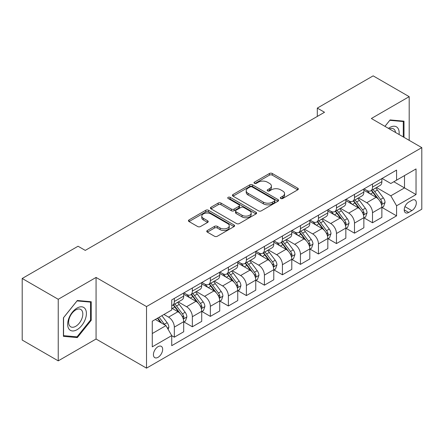 <?xml version="1.0" encoding="UTF-8"?>
<svg xmlns="http://www.w3.org/2000/svg" width="444" height="444" viewBox="0 0 444 444"><rect width="100%" height="100%" fill="white"/><g stroke="black" fill="none" stroke-linecap="round" stroke-linejoin="round"><path stroke-width="0.67" d="M280.736 198.496A1.399 0.81 0 0 0 282.717 198.496L297.752 189.816A1.998 1.154 0 0 0 298.335 189A1.998 1.154 0 0 0 297.752 188.184L272.283 173.482A1.998 1.154 0 0 0 269.453 173.482L254.423 182.162A1.399 0.81 0 0 0 254.012 182.734A1.399 0.81 0 0 0 254.423 183.305A1.399 0.81 0 0 0 256.404 183.305L258.347 182.179A6.405 3.696 0 0 1 267.405 182.179L269.525 183.405A6.405 3.696 0 0 1 271.401 186.019A6.405 3.696 0 0 1 269.525 188.633L267.582 189.755A1.399 0.81 0 0 0 267.171 190.326A1.399 0.81 0 0 0 267.582 190.898A1.399 0.81 0 0 0 269.564 190.898L271.506 189.777A6.405 3.696 0 0 1 280.558 189.777L282.684 191.003A6.405 3.696 0 0 1 284.56 193.617A6.405 3.696 0 0 1 282.684 196.231L280.736 197.352A1.399 0.81 0 0 0 280.325 197.924A1.399 0.81 0 0 0 280.736 198.496L280.736 197.352M158.042 357.326A6.521 3.768 120 0 0 162.304 351.576A6.521 3.768 120 0 0 161.305 346.348A6.521 3.768 120 0 0 158.042 346.675A6.521 3.768 120 0 0 153.779 352.419A6.521 3.768 120 0 0 154.778 357.648A6.521 3.768 120 0 0 158.042 357.326M207.348 230.492A1.998 1.154 0 0 0 206.76 231.307A1.998 1.154 0 0 0 207.348 232.129L214.491 236.252A1.998 1.154 0 0 0 217.321 236.252L234.016 226.612A1.998 1.154 0 0 0 234.604 225.796A1.998 1.154 0 0 0 234.016 224.98L208.552 210.278A1.998 1.154 0 0 0 205.722 210.278L189.027 219.913A1.998 1.154 0 0 0 188.439 220.735A1.998 1.154 0 0 0 189.027 221.55L197.658 226.534A1.998 1.154 0 0 0 200.488 226.534L207.631 222.405A1.998 1.154 0 0 0 208.219 221.589A1.998 1.154 0 0 0 207.631 220.773L203.352 218.304A5.35 3.091 0 0 1 201.781 216.117A5.35 3.091 0 0 1 205.089 213.264A5.35 3.091 0 0 1 210.922 213.93L227.683 223.609A5.35 3.091 0 0 1 229.254 225.796A5.35 3.091 0 0 1 225.946 228.649A5.35 3.091 0 0 1 220.119 227.983L217.321 226.368A1.998 1.154 0 0 0 214.491 226.368L207.348 230.492L207.348 232.129M96.065 277.439L58.231 299.284L22.2 278.482L22.2 340.06L58.231 360.861L96.065 339.016L146.514 368.143L146.514 306.565L96.065 277.439L96.065 339.016M409.19 140.348L409.19 96.659L371.356 118.504L421.8 147.63L146.514 306.565M409.19 96.659L373.154 75.857L317.305 108.103L317.305 116.422M22.2 278.482L78.05 246.237L85.259 250.394L324.514 112.265L317.305 108.103M258.491 210.85A1.998 1.154 0 0 0 261.322 210.85L278.016 201.21A1.998 1.154 0 0 0 278.599 200.394A1.998 1.154 0 0 0 278.016 199.578L252.547 184.876A1.998 1.154 0 0 0 249.717 184.876L233.028 194.511A1.998 1.154 0 0 0 232.44 195.332A1.998 1.154 0 0 0 233.028 196.148L258.491 210.85M228.704 198.795A1.399 0.81 0 0 1 230.125 198.995L230.125 197.33L256.016 212.276A1.998 1.154 0 0 1 256.599 213.098A1.998 1.154 0 0 1 256.016 213.914L239.322 223.548A1.998 1.154 0 0 1 236.491 223.548L211.028 208.847L211.028 207.215A1.998 1.154 0 0 0 210.439 208.031A1.998 1.154 0 0 0 211.028 208.847M211.028 207.215L218.171 203.091A1.998 1.154 0 0 1 221.001 203.091L231.33 209.052A1.998 1.154 0 0 0 234.16 209.052L238.894 206.316A1.998 1.154 0 0 0 239.483 205.5A1.998 1.154 0 0 0 238.894 204.684L228.144 198.474A1.399 0.81 0 0 1 227.733 197.902A1.399 0.81 0 0 1 228.599 197.158A1.399 0.81 0 0 1 230.125 197.33M411.854 200.305L408.685 202.131A6.321 3.646 120 0 0 404.556 207.703A6.321 3.646 120 0 0 405.527 212.765A6.321 3.646 120 0 0 408.685 212.454L411.854 210.623A6.321 3.646 120 0 0 415.984 205.05A6.321 3.646 120 0 0 415.012 199.989A6.321 3.646 120 0 0 411.854 200.305M146.514 368.143L421.8 209.207L421.8 147.63M382.09 178.46L390.814 183.494L396.575 180.164L396.575 170.096L171.734 299.905L171.734 309.979L152.275 321.212L152.275 346.842L171.734 335.609L171.734 345.676L396.575 215.862L396.575 205.794L390.814 195.81L376.479 187.535M396.575 180.164L416.034 168.931L416.034 194.561L396.575 205.794M58.231 299.284L58.231 360.861M393.839 181.746L404.506 187.906L404.506 175.585L416.034 168.931M390.814 195.81L404.506 187.906L416.034 194.561M152.275 333.527L165.967 325.619L155.306 319.464M171.734 335.692L174.331 337.185L174.331 327.117A8.153 4.706 -120 0 0 168.565 317.133L163.953 314.469M174.331 337.185L183.699 331.779L183.699 321.711A8.153 4.706 -120 0 0 177.933 311.727L171.734 308.147M183.916 321.917L192.346 326.784L192.346 316.716A8.153 4.706 -120 0 0 186.58 306.732L178.305 301.953M192.346 326.784L201.715 321.378L201.715 311.311A8.153 4.706 -120 0 0 195.948 301.321L183.699 294.25M201.931 311.516L210.362 316.383L210.362 306.316A8.153 4.706 -120 0 0 204.595 296.331L196.32 291.553M210.362 316.383L219.73 310.978L219.73 300.904A8.153 4.706 -120 0 0 213.964 290.92L201.715 283.849M219.947 301.115L228.377 305.983L228.377 295.915A8.153 4.706 -120 0 0 222.611 285.93L214.335 281.146M228.377 305.983L237.745 300.571L237.745 290.504A8.153 4.706 -120 0 0 231.979 280.519L219.73 273.449M237.962 290.715L246.392 295.582L246.392 285.514A8.153 4.706 -120 0 0 240.631 275.524L232.351 270.746M246.392 295.582L255.761 290.171L255.761 280.103A8.153 4.706 -120 0 0 250 270.119L237.745 263.042M255.977 280.314L264.408 285.181L264.408 275.108A8.153 4.706 -120 0 0 258.647 265.124L250.366 260.345M264.408 285.181L273.776 279.77L273.776 269.702A8.153 4.706 -120 0 0 268.015 259.718L255.761 252.642M273.992 269.908L282.428 274.781L282.428 264.707A8.153 4.706 -120 0 0 276.662 254.723L268.381 249.944M282.428 274.781L291.797 269.369L291.797 259.302A8.153 4.706 -120 0 0 286.03 249.317L273.776 242.241M292.013 259.507L300.444 264.374L300.444 254.307A8.153 4.706 -120 0 0 294.677 244.322L286.402 239.544M300.444 264.374L309.812 258.969L309.812 248.901A8.153 4.706 -120 0 0 304.046 238.911L291.797 231.84M310.029 249.106L318.459 253.974L318.459 243.906A8.153 4.706 -120 0 0 312.693 233.921L304.418 229.143M318.459 253.974L327.827 248.568L327.827 238.495A8.153 4.706 -120 0 0 322.061 228.51L309.812 221.439M328.044 238.706L336.474 243.573L336.474 233.505A8.153 4.706 -120 0 0 330.708 223.521L322.433 218.742M336.474 243.573L345.843 238.167L345.843 228.094A8.153 4.706 -120 0 0 340.076 218.109L327.827 211.039M346.059 228.305L354.49 233.172L354.49 223.104A8.153 4.706 -120 0 0 348.729 213.114L340.448 208.336M354.49 233.172L363.858 227.761L363.858 217.693A8.153 4.706 -120 0 0 358.097 207.709L345.843 200.633M364.074 217.904L372.505 222.771L372.505 212.704A8.153 4.706 -120 0 0 366.744 202.714L358.463 197.935M372.505 222.771L381.873 217.36L381.873 207.293A8.153 4.706 -120 0 0 376.112 197.308L363.858 190.232M364.074 188.861L366.744 190.398A8.153 4.706 -120 0 0 370.818 190.803A8.153 4.706 -120 0 0 372.505 187.074L372.505 183.994M346.059 199.262L348.729 200.799A8.153 4.706 -120 0 0 352.802 201.204A8.153 4.706 -120 0 0 354.49 197.475L354.49 194.394M328.044 209.662L330.708 211.205A8.153 4.706 -120 0 0 334.787 211.605A8.153 4.706 -120 0 0 336.474 207.875L336.474 204.795M310.029 220.063L312.693 221.606A8.153 4.706 -120 0 0 316.772 222.011A8.153 4.706 -120 0 0 318.459 218.276L318.459 215.196M292.013 230.469L294.677 232.007A8.153 4.706 -120 0 0 298.757 232.412A8.153 4.706 -120 0 0 300.444 228.677L300.444 225.596M273.992 240.87L276.662 242.407A8.153 4.706 -120 0 0 280.736 242.813A8.153 4.706 -120 0 0 282.428 239.077L282.428 236.003M255.977 251.271L258.647 252.808A8.153 4.706 -120 0 0 262.72 253.213A8.153 4.706 -120 0 0 264.408 249.478L264.408 246.403M237.962 261.671L240.631 263.209A8.153 4.706 -120 0 0 244.705 263.614A8.153 4.706 -120 0 0 246.392 259.884L246.392 256.804M219.947 272.072L222.611 273.615A8.153 4.706 -120 0 0 226.69 274.015A8.153 4.706 -120 0 0 228.377 270.285L228.377 267.205M201.931 282.473L204.595 284.016A8.153 4.706 -120 0 0 208.674 284.415A8.153 4.706 -120 0 0 210.362 280.686L210.362 277.605M183.916 292.874L186.58 294.416A8.153 4.706 -120 0 0 190.659 294.822A8.153 4.706 -120 0 0 192.346 291.086L192.346 288.006M382.09 207.498L396.575 215.862M370.818 190.803L380.186 185.392A8.153 4.706 -120 0 0 381.873 181.663L381.873 178.582M352.802 201.204L362.171 195.798A8.153 4.706 -120 0 0 363.858 192.063L363.858 188.983M334.787 211.605L344.156 206.199A8.153 4.706 -120 0 0 345.843 202.464L345.843 199.389M316.772 222.011L326.14 216.6A8.153 4.706 -120 0 0 327.827 212.865L327.827 209.79M298.757 232.412L308.125 227.001A8.153 4.706 -120 0 0 309.812 223.271L309.812 220.191M280.736 242.813L290.104 237.401A8.153 4.706 -120 0 0 291.797 233.672L291.797 230.591M262.72 253.213L272.089 247.802A8.153 4.706 -120 0 0 273.776 244.072L273.776 240.992M244.705 263.614L254.073 258.208A8.153 4.706 -120 0 0 255.761 254.473L255.761 251.393M226.69 274.015L236.058 268.609A8.153 4.706 -120 0 0 237.745 264.874L237.745 261.793M208.674 284.415L218.043 279.01A8.153 4.706 -120 0 0 219.73 275.274L219.73 272.2M190.659 294.822L200.028 289.41A8.153 4.706 -120 0 0 201.715 285.681L201.715 282.6M171.734 305.55A8.153 4.706 -120 0 0 172.638 305.222L182.007 299.811A8.153 4.706 -120 0 0 183.699 296.081L183.699 293.001M172.638 305.222A8.153 4.706 -120 0 0 174.331 301.487L174.331 298.412M165.967 325.619L171.734 335.609M404.001 137.351L404.001 121.173L390.093 119.93L384.937 126.346M63.42 336.347L77.328 337.59L91.236 320.291L91.236 301.742L77.328 300.499L63.42 317.804L63.42 336.347M90.515 319.874L91.236 320.291M75.857 336.741L77.328 337.59M281.296 198.696L282.684 197.891A6.405 3.696 0 0 0 284.56 195.277L284.56 193.617M271.401 186.019L271.401 187.684A6.405 3.696 0 0 1 269.525 190.298L268.143 191.098M297.724 189.832L272.283 175.147A1.998 1.154 0 0 0 269.453 175.147L254.984 183.5M277.988 201.226L252.547 186.541A1.998 1.154 0 0 0 249.717 186.541L233.05 196.165M274.475 200.966A1.399 0.81 0 0 0 274.886 200.394A1.399 0.81 0 0 0 274.475 199.822L252.125 186.918A1.399 0.81 0 0 0 250.144 186.918L248.091 188.101A6.405 3.696 0 0 0 246.215 190.715A6.405 3.696 0 0 0 248.091 193.329L263.37 202.153A6.405 3.696 0 0 0 272.427 202.153L274.475 200.966L274.475 202.631A1.399 0.81 0 0 0 274.886 202.059L274.886 200.394M246.215 190.715L246.215 192.38A6.405 3.696 0 0 0 248.091 194.994L248.091 193.329M274.475 202.631L272.427 203.813A6.405 3.696 0 0 1 263.37 203.813L248.091 194.994M211.055 208.863L218.171 204.756L218.171 203.091M239.483 205.5L239.483 207.165A1.998 1.154 0 0 1 238.894 207.981L234.16 210.717A1.998 1.154 0 0 1 231.33 210.717L221.001 204.756A1.998 1.154 0 0 0 218.171 204.756M230.125 198.995L255.988 213.93M242.047 215.24A5.35 3.091 0 0 0 247.88 215.912A5.35 3.091 0 0 0 251.182 213.053A5.35 3.091 0 0 0 249.611 210.872L243.706 207.459A1.998 1.154 0 0 0 240.876 207.459L236.136 210.195A1.998 1.154 0 0 0 235.553 211.011A1.998 1.154 0 0 0 236.136 211.827L242.047 215.24L242.047 216.905A5.35 3.091 0 0 0 247.88 217.571A5.35 3.091 0 0 0 251.182 214.718L251.182 213.053M235.553 211.011L235.553 212.676A1.998 1.154 0 0 0 236.136 213.492L236.136 211.827M242.047 216.905L236.136 213.492M229.254 225.796L229.254 227.461A5.35 3.091 0 0 1 225.946 230.314A5.35 3.091 0 0 1 220.119 229.648L217.321 228.033A1.998 1.154 0 0 0 214.491 228.033L207.376 232.14M201.781 216.117L201.781 217.782A5.35 3.091 0 0 0 203.352 219.969L203.352 218.304M207.603 222.422L203.352 219.969M233.988 226.629L208.552 211.943A1.998 1.154 0 0 0 205.722 211.943L189.055 221.567M381.873 207.626L383.605 206.627L385.048 202.464A5.4 3.119 -120 0 0 383.322 197.869L377.433 190.004A15.596 9.002 -120 0 0 375.729 187.967M369.874 193.706A15.596 9.002 -120 0 0 366.683 190.365M381.385 204.318L382.012 203.641L382.129 202.697A5.4 3.119 -120 0 0 380.586 199.445L374.697 191.586A15.596 9.002 -120 0 0 372.993 189.549M371.545 190.387A12.943 7.47 60 0 1 373.665 192.801L378.649 199.456M371.262 190.548A15.596 9.002 60 0 1 372.966 192.585L376.878 197.813M363.858 218.026L365.59 217.027L367.033 212.865A5.4 3.119 -120 0 0 365.307 208.269L359.418 200.405A15.596 9.002 -120 0 0 357.714 198.368M351.859 204.107A15.596 9.002 -120 0 0 348.668 200.766M363.37 214.718L363.997 214.041L364.113 213.098A5.4 3.119 -120 0 0 362.57 209.851L356.676 201.987A15.596 9.002 -120 0 0 354.978 199.95M353.524 200.788A12.943 7.47 60 0 1 355.65 203.202L360.633 209.857M353.246 200.949A15.596 9.002 60 0 1 354.95 202.986L358.863 208.214M345.843 228.427L347.574 227.428L349.012 223.271A5.4 3.119 -120 0 0 347.291 218.67L341.403 210.806A15.596 9.002 -120 0 0 339.699 208.769M333.844 214.508A15.596 9.002 -120 0 0 330.652 211.166M345.349 225.119L345.981 224.442L346.098 223.499A5.4 3.119 -120 0 0 344.55 220.252L338.661 212.387A15.596 9.002 -120 0 0 336.963 210.351M335.509 211.189A12.943 7.47 60 0 1 337.634 213.603L342.618 220.257M335.231 211.35A15.596 9.002 60 0 1 336.935 213.386L340.848 218.614M327.827 238.828L329.559 237.834L330.996 233.672A5.4 3.119 -120 0 0 329.276 229.071L323.387 221.212A15.596 9.002 -120 0 0 321.684 219.169M315.828 224.914A15.596 9.002 -120 0 0 312.632 221.573M327.333 235.52L327.961 234.843L328.083 233.899A5.4 3.119 -120 0 0 326.534 230.652L320.646 222.788A15.596 9.002 -120 0 0 318.947 220.751M317.493 221.589A12.943 7.47 60 0 1 319.619 224.004L324.603 230.658M317.216 221.75A15.596 9.002 60 0 1 318.914 223.787L322.832 229.015M309.812 249.234L311.538 248.235L312.981 244.072A5.4 3.119 -120 0 0 311.255 239.471L305.367 231.613A15.596 9.002 -120 0 0 303.668 229.576M297.807 235.314A15.596 9.002 -120 0 0 294.616 231.973M309.318 245.921L309.945 245.243L310.067 244.3A5.4 3.119 -120 0 0 308.519 241.053L302.63 233.194A15.596 9.002 -120 0 0 300.927 231.152M299.478 231.99A12.943 7.47 60 0 1 301.604 234.41L306.588 241.059M299.201 232.151A15.596 9.002 60 0 1 300.899 234.193L304.817 239.416M399.073 134.51A13.248 7.648 120 0 0 397.918 128.216A13.248 7.648 120 0 0 388.461 128.377M395.526 132.462A10.029 5.794 120 0 0 394.633 129.909A10.029 5.794 120 0 0 393.506 128.865A10.029 5.794 120 0 0 389.382 128.91M389.776 120.324L403.28 121.545L403.28 136.935M402.386 121.029L403.28 121.545M384.965 126.362L389.804 120.341M77.04 308.064A13.248 7.648 120 0 0 67.671 324.286A13.248 7.648 120 0 0 77.04 329.698A13.248 7.648 120 0 0 86.408 313.47A13.248 7.648 120 0 0 77.04 308.064M75.73 309.934A10.029 5.794 120 0 0 69.175 318.77A10.029 5.794 120 0 0 70.713 326.806A10.029 5.794 120 0 0 75.73 326.312A10.029 5.794 120 0 0 82.279 317.471A10.029 5.794 120 0 0 80.741 309.435A10.029 5.794 120 0 0 75.73 309.934M90.515 320.085L77.04 336.846L63.564 335.647L63.564 317.676L77.04 300.91L90.515 302.114L90.515 320.085M89.627 301.598L90.515 302.114M291.797 259.635L293.523 258.636L294.966 254.473A5.4 3.119 -120 0 0 293.24 249.872L287.351 242.013A15.596 9.002 -120 0 0 285.653 239.976M279.792 245.715A15.596 9.002 -120 0 0 276.601 242.374M291.303 256.327L291.93 255.644L292.047 254.706A5.4 3.119 -120 0 0 290.504 251.454L284.615 243.595A15.596 9.002 -120 0 0 282.911 241.558M281.463 242.396A12.943 7.47 60 0 1 283.588 244.811L288.572 251.459M281.185 242.557A15.596 9.002 60 0 1 282.884 244.594L286.802 249.817M273.776 270.035L275.508 269.036L276.951 264.874A5.4 3.119 -120 0 0 275.225 260.278L269.336 252.414A15.596 9.002 -120 0 0 267.632 250.377M261.777 256.116A15.596 9.002 -120 0 0 258.586 252.775M273.288 266.727L273.915 266.05L274.031 265.107A5.4 3.119 -120 0 0 272.488 261.855L266.6 253.996A15.596 9.002 -120 0 0 264.896 251.959M263.447 252.797A12.943 7.47 60 0 1 265.567 255.211L270.551 261.866M263.164 252.958A15.596 9.002 60 0 1 264.868 254.995L268.781 260.223M255.761 280.436L257.492 279.437L258.935 275.274A5.4 3.119 -120 0 0 257.209 270.679L251.321 262.815A15.596 9.002 -120 0 0 249.617 260.778M243.762 266.517A15.596 9.002 -120 0 0 240.57 263.175M255.272 277.128L255.899 276.451L256.016 275.508A5.4 3.119 -120 0 0 254.473 272.261L248.579 264.396A15.596 9.002 -120 0 0 246.881 262.36M245.427 263.198A12.943 7.47 60 0 1 247.552 265.612L252.536 272.266M245.149 263.359A15.596 9.002 60 0 1 246.853 265.395L250.766 270.624M237.745 290.837L239.477 289.838L240.914 285.681A5.4 3.119 -120 0 0 239.194 281.08L233.305 273.215A15.596 9.002 -120 0 0 231.602 271.179M225.746 276.917A15.596 9.002 -120 0 0 222.555 273.576M237.251 287.529L237.884 286.852L238.001 285.908A5.4 3.119 -120 0 0 236.452 282.662L230.564 274.797A15.596 9.002 -120 0 0 228.865 272.76M227.411 273.598A12.943 7.47 60 0 1 229.537 276.013L234.521 282.667M227.134 273.759A15.596 9.002 60 0 1 228.838 275.796L232.75 281.024M219.73 301.237L221.462 300.238L222.899 296.081A5.4 3.119 -120 0 0 221.179 291.48L215.29 283.622A15.596 9.002 -120 0 0 213.586 281.579M207.731 287.324A15.596 9.002 -120 0 0 204.534 283.982M219.236 297.93L219.863 297.252L219.985 296.309A5.4 3.119 -120 0 0 218.437 293.062L212.548 285.198A15.596 9.002 -120 0 0 210.85 283.161M209.396 283.999A12.943 7.47 60 0 1 211.522 286.413L216.506 293.068M209.118 284.16A15.596 9.002 60 0 1 210.817 286.197L214.735 291.425M201.715 311.644L203.441 310.645L204.884 306.482A5.4 3.119 -120 0 0 203.158 301.881L197.269 294.022A15.596 9.002 -120 0 0 195.571 291.986M189.71 297.724A15.596 9.002 -120 0 0 186.519 294.383M201.221 308.33L201.848 307.653L201.97 306.71A5.4 3.119 -120 0 0 200.422 303.463L194.533 295.604A15.596 9.002 -120 0 0 192.829 293.562M191.381 294.4A12.943 7.47 60 0 1 193.506 296.82L198.49 303.468M191.103 294.561A15.596 9.002 60 0 1 192.801 296.598L196.72 301.826M183.699 322.044L185.426 321.045L186.869 316.883A5.4 3.119 -120 0 0 185.142 312.282L179.254 304.423A15.596 9.002 -120 0 0 177.556 302.386M183.206 318.736L183.833 318.054L183.949 317.116A5.4 3.119 -120 0 0 182.406 313.864L176.518 306.005A15.596 9.002 -120 0 0 174.814 303.968M173.365 304.806A12.943 7.47 60 0 1 175.491 307.22L180.475 313.869M173.088 304.961A15.596 9.002 60 0 1 174.786 307.004L178.704 312.226M168.132 329.365L168.853 327.284A5.4 3.119 -120 0 0 167.127 322.683L161.871 315.667M164.879 324.991A5.4 3.119 -120 0 0 164.391 324.264L159.135 317.249M157.781 318.032L161.555 323.071M157.404 318.248L160.606 322.527M168.565 317.133L177.933 311.727M186.58 306.732L195.948 301.321M204.595 296.331L213.964 290.92M222.611 285.93L231.979 280.519M240.631 275.524L250 270.119M258.647 265.124L268.015 259.718M276.662 254.723L286.03 249.317M294.677 244.322L304.046 238.911M312.693 233.921L322.061 228.51M330.708 223.521L340.076 218.109M348.729 213.114L358.097 207.709M366.744 202.714L376.112 197.308M372.505 187.074L381.873 181.663M372.505 212.704L381.873 207.293M354.49 223.104L363.858 217.693M354.49 197.475L363.858 192.063M336.474 233.505L345.843 228.094M336.474 207.875L345.843 202.464M318.459 243.906L327.827 238.495M318.459 218.276L327.827 212.865M300.444 254.307L309.812 248.901M300.444 228.677L309.812 223.271M282.428 264.707L291.797 259.302M282.428 239.077L291.797 233.672M264.408 275.108L273.776 269.702M264.408 249.478L273.776 244.072M246.392 285.514L255.761 280.103M246.392 259.884L255.761 254.473M228.377 295.915L237.745 290.504M228.377 270.285L237.745 264.874M210.362 306.316L219.73 300.904M210.362 280.686L219.73 275.274M192.346 316.716L201.715 311.311M192.346 291.086L201.715 285.681M174.331 327.117L183.699 321.711M174.331 301.487L183.699 296.081M404.945 206.632L411.854 210.623M404.218 209.873L408.685 212.454M282.684 197.891L282.684 196.231M267.582 190.898L267.582 189.755M269.525 190.298L269.525 188.633M254.423 183.305L254.423 182.162M269.453 175.147L269.453 173.482M272.283 175.147L272.283 173.482M297.752 189.816L297.752 188.184M233.028 196.148L233.028 194.511M249.717 186.541L249.717 184.876M252.547 186.541L252.547 184.876M278.016 201.21L278.016 199.578M263.37 203.813L263.37 202.153M272.427 203.813L272.427 202.153M221.001 204.756L221.001 203.091M231.33 210.717L231.33 209.052M234.16 210.717L234.16 209.052M238.894 207.981L238.894 206.316M256.016 213.914L256.016 212.276M214.491 228.033L214.491 226.368M217.321 228.033L217.321 226.368M220.119 229.648L220.119 227.983M207.631 222.405L207.631 220.773M189.027 221.55L189.027 219.913M205.722 211.943L205.722 210.278M208.552 211.943L208.552 210.278M234.016 226.612L234.016 224.98M381.474 204.612L385.009 202.569M374.697 191.586L377.433 190.004M370.446 194.039L372.966 192.585M380.586 199.445L383.322 197.869M380.158 201.554L382.129 202.697M363.458 215.013L366.994 212.97M356.676 201.987L359.418 200.405M352.431 204.44L354.95 202.986M362.57 209.851L365.307 208.269M362.138 211.96L364.113 213.098M345.438 225.419L348.978 223.371M338.661 212.387L341.403 210.806M334.415 214.841L336.935 213.386M344.55 220.252L347.291 218.67M344.122 222.361L346.098 223.499M327.422 235.82L330.963 233.777M320.646 222.788L323.387 221.212M316.4 225.241L318.914 223.787M326.534 230.652L329.276 229.071M326.107 232.761L328.083 233.899M309.407 246.22L312.948 244.178M302.63 233.194L305.367 231.613M298.385 235.642L300.899 234.193M308.519 241.053L311.255 239.471M308.092 243.162L310.067 244.3M291.392 256.621L294.927 254.579M284.615 243.595L287.351 242.013M280.369 246.048L282.884 244.594M290.504 251.454L293.24 249.872M290.076 253.563L292.047 254.706M273.376 267.022L276.912 264.979M266.6 253.996L269.336 252.414M262.349 256.449L264.868 254.995M272.488 261.855L275.225 260.278M272.061 263.964L274.031 265.107M255.361 277.422L258.896 275.38M248.579 264.396L251.321 262.815M244.333 266.85L246.853 265.395M254.473 272.261L257.209 270.679M254.04 274.37L256.016 275.508M237.34 287.823L240.881 285.781M230.564 274.797L233.305 273.215M226.318 277.25L228.838 275.796M236.452 282.662L239.194 281.08M236.025 284.771L238.001 285.908M219.325 298.229L222.866 296.187M212.548 285.198L215.29 283.622M208.303 287.651L210.817 286.197M218.437 293.062L221.179 291.48M218.01 295.171L219.985 296.309M201.31 308.63L204.851 306.588M194.533 295.604L197.269 294.022M190.287 298.052L192.801 296.598M200.422 303.463L203.158 301.881M199.994 305.572L201.97 306.71M183.294 319.031L186.83 316.988M176.518 306.005L179.254 304.423M172.272 308.452L174.786 307.004M182.406 313.864L185.142 312.282M181.979 315.973L183.949 317.116M167.449 328.177L168.814 327.389M164.391 324.264L167.127 322.683"/></g></svg>
